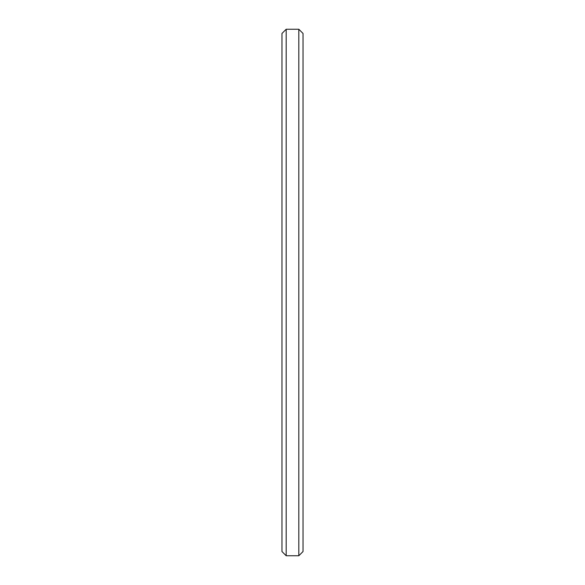 <?xml version="1.0" encoding="UTF-8"?>
<svg xmlns="http://www.w3.org/2000/svg" width="585" height="585" viewBox="0 0 585 585"><rect width="100%" height="100%" fill="white"/><g stroke="black" fill="none" stroke-linecap="round" stroke-linejoin="round"><path stroke-width="0.88" d="M298.818 555.75L298.818 29.25L303.03 33.462L303.03 551.538L298.818 555.75L286.182 555.75L281.97 551.538L281.97 33.462L286.182 29.25L286.182 555.75M298.818 29.25L286.182 29.25"/></g></svg>
